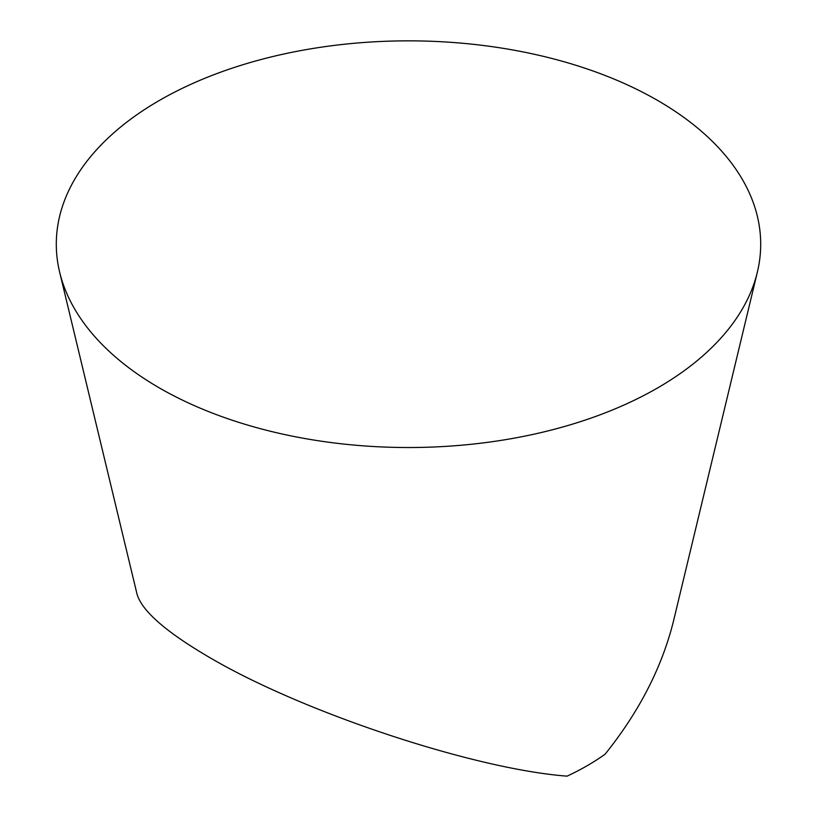 <?xml version="1.0" encoding="UTF-8"?>
<svg xmlns="http://www.w3.org/2000/svg" width="817" height="817" viewBox="0 0 817 817"><rect width="100%" height="100%" fill="white"/><g stroke="black" fill="none" stroke-linecap="round" stroke-linejoin="round"><path stroke-width="1.23" d="M159.458 387.973A352.198 203.341 0 0 0 520.541 436.962A352.198 203.341 0 0 0 757.359 272.143A352.198 203.341 0 0 0 408.5 40.85A352.198 203.341 0 0 0 59.641 272.143A352.198 203.341 0 0 0 159.458 387.973A352.198 203.341 180 0 1 317.343 47.774A352.198 203.341 180 0 1 748.699 296.816A352.198 203.341 180 0 1 159.458 387.973M757.359 272.143L673.647 620.44C662.148 667.019 639.303 711.597 605.111 754.183A252.586 145.824 180 0 1 567.069 776.15C473.737 769.063 302.995 712.404 209.724 657.562C166.045 632.062 141.801 610.881 137.001 594.01L59.641 272.143"/></g></svg>
